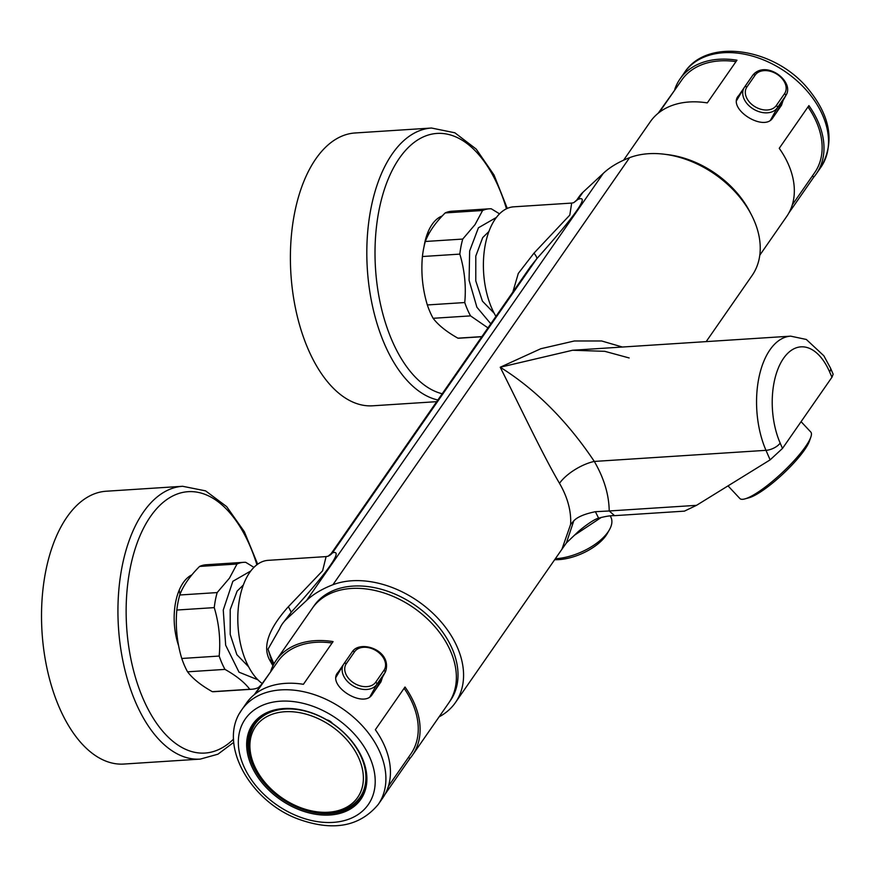 <?xml version="1.0" encoding="UTF-8"?>
<svg xmlns="http://www.w3.org/2000/svg" width="877" height="877" viewBox="0 0 877 877"><rect width="100%" height="100%" fill="white"/><g stroke="black" fill="none" stroke-linecap="round" stroke-linejoin="round"><path stroke-width="1.32" d="M439.103 716.838A88.292 61.883 -145.2 0 0 455.437 702.554A88.292 61.883 -145.2 0 0 433.49 613.834A88.292 61.883 -145.2 0 0 332.931 584.729C321.903 589.015 313.111 594.266 306.566 600.482L286.297 619.315A55.898 39.18 -145.2 0 0 282.383 623.821A55.898 39.18 -145.2 0 0 279.631 628.82L268.033 649.144L271.388 660.151L273.58 664.536M455.437 702.554L561.927 549.254L570.598 524.479A88.292 61.883 -145.2 0 0 559.504 483.337C542.885 454.988 521.146 408.803 500.219 367.244L540.802 348.728L574.369 340.978L601.655 340.978L622.407 347.029M706.171 341.624L752.104 275.488A88.292 61.883 -145.2 0 0 730.157 186.779A88.292 61.883 -145.2 0 0 629.598 157.663C618.57 161.949 609.778 167.2 603.244 173.416L582.964 192.249A55.898 39.18 -145.2 0 0 579.05 196.755L576.715 200.109L578.02 199.364C590.089 194.584 576.353 214.361 536.812 258.693L530.289 266.948L331.144 553.628L332.449 552.872C344.486 548.991 326.244 573.547 291.23 612.201L282.383 623.821M601.414 517.342L574.303 535.332M573.679 202.708L578.02 199.364L582.964 192.249M272.944 665.786L269.743 660.173C262.256 646.744 268.483 628.908 288.401 606.665L322.604 570.784L326.101 556.599L268.088 560.348A63.999 34.236 86.3 0 0 240.123 596.141A63.999 34.236 86.3 0 0 246.185 661.697A63.999 34.236 86.3 0 0 262.08 683.435M512.848 292.052L518.296 273.438L533.972 253.146L569.82 215.073L571.672 203.08L513.67 206.829A63.999 34.236 86.3 0 0 485.705 242.633A63.999 34.236 86.3 0 0 491.756 308.178A63.999 34.236 86.3 0 0 495.943 316.4M571.672 203.08L573.701 202.697L576.715 200.109M629.16 357.959L604.768 351.315L572.571 350.252L500.219 367.244C545.658 395.516 576.518 434.817 594.31 461.434A29.16 11.467 -30.3 0 0 559.504 483.337M595.395 511.697L598.607 518.175C605.24 516.367 610.556 515.533 614.558 515.654L609.208 510.973L595.395 511.697C584.553 513.944 577.351 516.991 573.777 520.839L570.598 524.479M573.777 520.839L566.41 542.918L561.916 549.276M331.144 553.628L328.119 556.215A12.958 12.552 65.8 0 0 332.449 552.872L536.812 258.693A12.958 2.993 42.4 0 0 533.972 253.146M286.297 619.315L291.23 612.201L288.401 606.665M273.986 663.801A131.638 92.26 34.8 0 1 268.033 649.144M770.127 459.866L765.983 450.329A11.346 5.35 -23.5 0 0 780.168 443.071A60.754 32.504 -93.7 0 1 783.523 358.353A60.754 32.504 -93.7 0 1 829.609 371.892A11.346 5.35 -23.5 0 0 830.453 367.989L833.15 374.205L831.944 377.253L782.492 448.432L770.127 459.866L696.513 505.338L684.411 511.138L614.558 515.654M385.025 794.299L409.877 758.517A83.03 58.2 -145.2 0 0 412.464 755.185A83.03 58.2 -145.2 0 0 405.01 687.009L375.345 729.719A83.03 58.2 -145.2 0 1 382.8 797.884L378.261 804.417C359.647 826.693 332.986 831.582 298.279 819.074C249.671 801.337 217.123 742.962 241.877 709.668A83.03 58.2 34.8 0 1 341.12 707.783A83.03 58.2 34.8 0 1 380.212 801.315A83.03 58.2 34.8 0 1 378.261 804.417M408.518 757.311L409.877 758.517M254.286 694.661L271.256 670.938M332.087 643.027A81.002 56.775 -145.2 0 0 277.746 661.598L255.371 693.806M239.936 712.771A83.03 58.2 34.8 0 1 241.877 709.668L246.415 703.146A83.03 58.2 -145.2 0 1 303.409 684.301L333.074 641.602A83.03 58.2 -145.2 0 0 276.08 660.436A83.03 58.2 -145.2 0 0 274.128 663.538A83.03 58.2 -145.2 0 0 270.883 670.773M412.464 755.185L450.372 700.613A83.03 58.2 -145.2 0 0 428.732 616.235A83.03 58.2 -145.2 0 0 333.183 590.616A83.03 58.2 -145.2 0 0 313.988 605.875L312.344 608.243A83.03 58.2 34.8 0 1 413.736 607.816A83.03 58.2 34.8 0 1 448.728 702.981A83.03 58.2 -145.2 0 0 427.077 618.614A83.03 58.2 -145.2 0 0 331.539 592.984A83.03 58.2 -145.2 0 0 312.344 608.243L276.08 660.436M382.416 677.362L380.958 681.857L372.21 694.518C363.484 708.956 326.814 685.759 337.656 672.703L337.163 673.481M336.746 674.292L346.568 659.975M388.423 786.241L410.798 754.023A81.002 56.775 -145.2 0 0 404.1 688.324M322.714 717.649A64.799 45.418 -145.2 0 0 253.968 724.227A64.799 45.418 -145.2 0 0 281.276 798.498A64.799 45.418 -145.2 0 0 360.414 798.169A64.799 45.418 -145.2 0 0 342.578 731.451M332.536 723.514A7.093 4.966 -145.2 0 0 326.693 719.831A65.819 46.13 34.8 0 0 322.626 717.605A65.819 46.13 34.8 0 0 247.182 751.436A65.819 46.13 34.8 0 0 337.272 814.02A65.819 46.13 34.8 0 0 342.655 731.506A65.819 46.13 34.8 0 0 332.536 723.514M714.36 172.78A83.03 58.2 34.8 0 1 750.591 213.243A83.03 58.2 -145.2 0 0 665.939 154.44A83.03 58.2 34.8 0 1 714.36 172.78M259.329 718.252A63.999 44.859 -145.2 0 0 257.191 721.004L254.9 724.292A63.999 44.859 -145.2 0 1 333.052 723.963A63.999 44.859 -145.2 0 1 360.019 797.314L362.3 794.025A63.999 44.859 -145.2 0 0 364.13 791.054M658.167 113.265L675.137 89.531M759.8 255.196L786.68 216.487A83.03 58.2 34.8 0 0 788.631 213.396A83.03 58.2 34.8 0 0 779.236 148.312L808.901 105.613A83.03 58.2 34.8 0 1 818.296 170.686A83.03 58.2 34.8 0 1 816.344 173.778A83.03 58.2 34.8 0 1 813.768 177.121L788.905 212.903M813.768 177.121L812.398 175.915M807.98 106.928A81.002 56.775 34.8 0 1 814.689 172.626L792.304 204.845M674.764 89.377A83.03 58.2 34.8 0 1 679.96 79.04A83.03 58.2 34.8 0 1 736.965 60.195L707.29 102.905A83.03 58.2 34.8 0 0 650.296 121.75L623.624 160.14M737.754 96.821L738.237 96.042C727.395 109.121 764.108 132.295 772.801 117.858L781.539 105.207L782.997 100.702M747.149 83.326L737.338 97.632M659.252 112.409L681.626 80.191A81.002 56.775 34.8 0 1 735.978 61.62M243.631 562.332L206.205 564.755A63.593 34.017 86.3 0 0 199.583 566.432L237.009 564.021A63.593 34.017 -93.7 0 1 243.631 562.332A63.593 34.017 -93.7 0 1 245.724 562.321L253.946 567.353M249.748 689.267L212.322 691.679A63.593 34.017 86.3 0 0 214.416 691.668L251.842 689.245A63.593 34.017 -93.7 0 1 249.748 689.267C244.639 682.438 236.384 675.816 224.983 669.392A63.593 34.017 -93.7 0 1 219.184 656.051L181.758 658.474A63.593 34.017 86.3 0 0 187.557 671.815L224.983 669.392M261.127 684.816L258.463 687.568A63.593 34.017 -93.7 0 1 251.842 689.245M212.322 691.679C200.986 685.299 192.732 678.677 187.557 671.815M181.758 658.474C176.99 642.622 175.345 626.474 176.825 610.041L214.251 607.618C219.042 623.558 220.686 639.706 219.184 656.051M214.251 607.618A63.593 34.017 -93.7 0 1 217.167 592.578L179.741 595.001A63.593 34.017 86.3 0 0 176.825 610.041M179.741 595.001C183.183 585.737 189.805 576.211 199.583 566.432M237.009 564.021L229.456 578.151L217.167 592.578M248.619 666.783L236.856 654.681L230.202 634.411L230.212 609.592L237.119 591.12L243.324 585.025M257.838 679.763L239.037 672.199L225.663 645.22L223.262 610.041L232.854 581.298L250.811 570.96M180.026 594.277A128.601 68.801 86.3 0 0 179.204 590.155M257.674 564.207L244.354 531.736L226.65 506.61L205.602 490.868L182.635 486.286L106.205 491.23A136.702 73.131 86.3 0 0 43.85 582.306A136.702 73.131 86.3 0 0 71.958 731.001A136.702 73.131 86.3 0 0 123.843 764.053L200.274 759.109L217.924 754.198L233.731 742.348M191.877 574.873A48.783 26.102 86.3 0 0 178.612 645.713M191.087 575.838A48.783 26.102 86.3 0 0 190.528 575.586M801.085 421.673L810.786 432.032A48.608 10.107 136.8 0 1 810.841 437.086L809.449 441.109A44.552 9.263 136.8 0 1 783.238 473.701A44.552 9.263 136.8 0 1 749.013 497.763L744.913 498.892A48.608 10.107 136.8 0 1 739.87 498.52L728.02 485.869M810.841 437.086A48.608 10.107 136.8 0 1 782.251 472.648A48.608 10.107 136.8 0 1 744.913 498.892M555.338 558.748A41.723 19.678 -23.5 0 0 609.362 529.872A41.723 19.678 -23.5 0 0 611.105 517.638L610.337 515.895M609.362 529.872L607.246 533.578A37.667 17.77 156.5 0 1 554.681 559.69M481.89 336.615L457.904 338.171A63.593 34.017 86.3 0 0 459.986 338.149L481.802 336.746M457.904 338.171C446.557 331.78 438.303 325.159 433.128 318.296L470.554 315.884L487.952 327.888M470.554 315.884A63.593 34.017 -93.7 0 1 464.755 302.543L427.329 304.955A63.593 34.017 86.3 0 0 433.128 318.296M427.329 304.955C422.571 289.103 420.927 272.966 422.407 256.522L459.833 254.111C464.613 270.05 466.257 286.187 464.755 302.543M459.833 254.111A63.593 34.017 -93.7 0 1 462.738 239.07L425.323 241.482A63.593 34.017 86.3 0 0 422.407 256.522M489.213 208.814L451.787 211.236A63.593 34.017 86.3 0 0 445.165 212.925L482.591 210.502A63.593 34.017 -93.7 0 1 489.213 208.814A63.593 34.017 -93.7 0 1 491.306 208.803L499.528 213.835M425.323 241.482C428.765 232.219 435.376 222.703 445.165 212.925M482.591 210.502L475.027 224.633L462.738 239.07M494.19 313.264L482.438 301.162L475.783 280.892L475.794 256.073L482.701 237.601L488.906 231.506M490.791 323.799L476.891 307.224L469.085 280.311L469.644 250.965L478.425 227.779L496.382 217.452M428.579 234.356A128.601 68.801 86.3 0 0 428.075 231.901M507.279 208.408L494.036 175.016L476.2 149.079L454.867 132.789L431.506 128.031L355.075 132.975A136.702 73.131 86.3 0 0 294.815 211.938A136.702 73.131 86.3 0 0 310.261 353.859A136.702 73.131 86.3 0 0 372.714 405.799L436.713 401.666M442.172 216.016A48.783 26.102 86.3 0 0 424.008 246.766M440.495 217.847A48.783 26.102 86.3 0 0 439.399 217.332M629.598 157.663L332.931 584.729M603.244 173.416L306.566 600.482M830.453 367.989L823.843 355.777L806.336 339.465L790.67 336.154A72.1 38.577 -93.7 0 0 759.164 376.485A72.1 38.577 -93.7 0 0 765.983 450.329L594.31 461.434C604.034 478.195 609 494.716 609.208 510.973L696.513 505.338M269.743 660.173L271.388 660.151M829.609 371.892L831.944 377.253M780.168 443.071L782.492 448.432M370.072 801.742A74.929 52.521 -145.2 0 0 297.676 702.203A74.929 52.521 -145.2 0 0 252.576 781.418A74.929 52.521 -145.2 0 0 370.072 801.742M369.864 696.908L376.737 684.477A19.415 13.824 -150.3 0 1 352.883 685.781A19.415 13.824 -150.3 0 1 343.521 664.415A19.415 13.824 -150.3 0 1 343.927 663.768A2.028 1.414 -145.2 0 1 343.97 663.703L335.946 677.329M344.014 663.648L352.17 651.907A2.028 1.414 34.8 0 1 352.214 651.841C359.965 639.388 392.71 650.23 385.507 671.76A19.415 13.824 -150.3 0 1 384.981 672.615L376.737 684.477A2.028 1.414 34.8 0 0 375.729 682.174L383.962 670.313A17.397 12.377 29.7 0 0 376.354 650.844A17.397 12.377 29.7 0 0 354.582 651.764L346.338 663.626A17.397 12.377 29.7 0 0 353.957 683.084A17.397 12.377 29.7 0 0 375.729 682.174M375.422 689.892L384.981 672.615A2.028 1.414 -145.2 0 0 383.962 670.313M346.338 663.626A2.028 1.414 -145.2 0 0 343.97 663.703L352.214 651.841A2.028 1.414 34.8 0 1 354.582 651.764M328.7 812.212A62.135 43.554 -145.2 0 0 340.901 733.764A62.135 43.554 -145.2 0 0 250.329 739.98A62.135 43.554 -145.2 0 0 328.7 812.212M816.344 173.778L820.883 167.255A83.03 58.2 -145.2 0 0 822.834 164.163A83.03 58.2 -145.2 0 0 783.731 70.62A83.03 58.2 -145.2 0 0 684.498 72.517L679.96 79.04M776.298 112.826L786.099 95.111A19.415 13.824 -150.3 0 1 785.562 95.966L777.329 107.827A19.415 13.824 -150.3 0 1 753.475 109.121A19.415 13.824 -150.3 0 1 744.102 87.755A19.415 13.824 -150.3 0 1 744.518 87.119A2.028 1.414 34.8 0 1 744.562 87.053A2.028 1.414 34.8 0 1 746.93 86.966A17.397 12.377 29.7 0 0 754.538 106.435A17.397 12.377 29.7 0 0 776.309 105.514L784.553 93.653A17.397 12.377 29.7 0 0 776.934 74.194A17.397 12.377 29.7 0 0 755.163 75.104L746.93 86.966M776.013 113.243L785.562 95.966A2.028 1.414 34.8 0 0 784.553 93.653M770.455 120.248L777.329 107.827A2.028 1.414 -145.2 0 0 776.309 105.514M744.606 86.987L752.762 75.247A2.028 1.414 -145.2 0 1 752.795 75.192L744.102 87.755L736.537 100.669M755.163 75.104A2.028 1.414 -145.2 0 0 752.795 75.192C765.698 59.362 794.77 81.331 786.099 95.111M182.635 486.286A136.702 73.131 86.3 0 0 120.27 577.373A136.702 73.131 86.3 0 0 148.377 726.068A136.702 73.131 86.3 0 0 200.274 759.109M256.906 564.766A130.958 70.061 86.3 0 0 148.904 518.888A130.958 70.061 86.3 0 0 155.295 721.398A130.958 70.061 86.3 0 0 233.545 739.114M431.506 128.031A136.702 73.131 86.3 0 0 371.234 206.994A136.702 73.131 86.3 0 0 386.68 348.914A136.702 73.131 86.3 0 0 437.875 399.978M506.457 208.781A130.958 70.061 86.3 0 0 403.497 152.784A130.958 70.061 86.3 0 0 394.047 345.045A130.958 70.061 86.3 0 0 442.205 393.751M572.769 350.241L790.67 336.154M566.41 542.918L577.329 532.492C579.423 530.311 592.786 519.502 598.607 518.175M328.119 556.215L326.101 556.599M385.507 671.76L375.707 689.475M360.019 797.314C353.256 806.654 343.115 811.861 329.599 812.924C315.556 813.703 301.436 809.997 287.239 801.797C273.46 793.532 262.99 782.953 255.832 770.05C246.843 752.674 246.536 737.414 254.9 724.292M820.883 167.255C835.266 142.03 830.541 115.347 806.697 87.185C773.119 47.818 707.059 37.689 684.498 72.517"/></g></svg>
